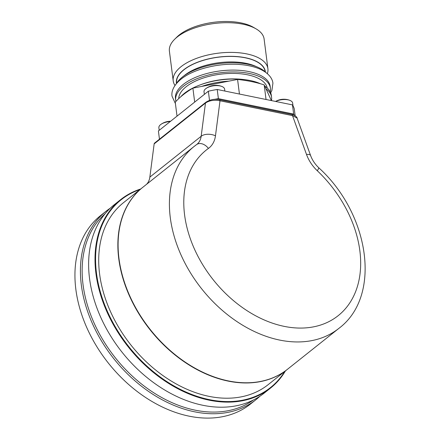 <?xml version="1.0" encoding="UTF-8"?>
<svg xmlns="http://www.w3.org/2000/svg" width="440" height="440" viewBox="0 0 440 440"><rect width="100%" height="100%" fill="white"/><g stroke="black" fill="none" stroke-linecap="round" stroke-linejoin="round"><path stroke-width="0.66" d="M338.91 328.35L287.59 369.188A116.237 82.764 -128.5 0 1 150.447 329.78A116.237 82.764 -128.5 0 1 142.824 187.286L194.139 146.448A116.237 82.764 51.5 0 0 201.762 288.937A116.237 82.764 51.5 0 0 338.91 328.35C382.201 295.939 369.413 213.576 318.687 167.706C314.947 164.104 312.241 160.017 310.569 155.458L297.099 118.118L292.501 115.61L220.011 100.776C214.225 99.677 209.38 100.436 205.475 103.043A2.074 1.48 -128.5 0 1 205.904 102.234C210.111 99.594 214.572 98.731 219.285 99.649L219.285 99.649A2.074 1.111 -78.4 0 1 220.011 100.776L215.468 135.806A31.136 22.171 -128.5 0 1 208.423 148.429A10.379 7.282 -125.7 0 0 196.669 144.535L194.139 146.448A116.237 82.764 51.5 0 1 196.465 144.689M214.247 99.391A68.987 31.394 -7.3 0 1 218.394 98.659L293.651 114.059A68.987 31.394 -7.3 0 1 294.382 115.346M146.559 184.316A20.757 14.779 51.5 0 0 149.847 177.117L154.154 143.886A2.074 1.48 -128.5 0 1 154.583 143.072L205.904 102.234M295.163 115.797L294.267 108.801A68.987 31.394 -7.3 0 0 292.474 104.896L217.217 89.491L218.394 98.659M293.651 114.059L292.474 104.896M209.517 100.353L208.346 91.212A68.987 31.394 -7.3 0 1 217.217 89.491M208.346 91.212L158.406 130.961L159.462 139.194M271.376 100.573L265.953 88.759A47.74 21.725 -7.3 0 1 271.579 97.317A47.74 21.725 -7.3 0 1 271.458 100.595M266.046 99.484L264.176 84.892L265.953 88.759M177.023 116.144L175.236 102.184A99.633 45.342 -7.3 0 1 192.891 88.138L201.669 86.427A47.74 21.725 -7.3 0 1 228.789 81.153L237.573 79.448A99.633 45.342 -7.3 0 1 264.176 84.892M180.697 96.833A47.74 21.725 -7.3 0 1 184.448 93.319A47.74 21.725 -7.3 0 1 199.496 85.157A47.74 21.725 -7.3 0 1 243.556 79.514A47.74 21.725 -7.3 0 1 250.201 80.537A47.74 21.725 -7.3 0 1 260.53 83.776M264.732 86.103A47.74 21.725 -7.3 0 1 271.326 95.343L271.579 97.317M201.669 86.427L228.789 81.153M239.443 94.039L237.573 79.448M194.678 102.097L192.891 88.138M243.556 79.514L242.077 79.354A44.627 20.312 172.7 0 0 200.888 84.629L199.496 85.157M267.234 88.066A44.627 20.312 -7.3 0 0 247.583 74.811A44.627 20.312 172.7 0 0 202.29 78.37A44.627 20.312 172.7 0 0 178.722 98.615M175.901 101.448A47.74 21.725 -7.3 0 1 175.709 100.392A47.74 21.725 -7.3 0 1 183.541 86.234A47.74 21.725 -7.3 0 1 235.433 71.962A47.74 21.725 -7.3 0 1 270.419 88.259A47.74 21.725 -7.3 0 1 270.226 91.883M175.709 100.392L175.472 98.555A47.74 21.725 -7.3 0 1 183.304 84.397A47.74 21.725 -7.3 0 1 235.197 70.125A47.74 21.725 -7.3 0 1 270.182 86.422L270.419 88.259M176.231 83.853A47.74 21.725 -7.3 0 1 182.364 77.066A47.74 21.725 -7.3 0 1 182.649 76.841A47.74 21.725 -7.3 0 1 248.116 64.284A47.74 21.725 -7.3 0 1 257.763 67.221A47.74 21.725 -7.3 0 1 265.744 72.386M182.649 76.841L184.91 75.075A44.627 20.312 172.7 0 1 246.109 63.338A44.627 20.312 -7.3 0 1 255.129 66.083L257.763 67.221M265.172 71.83L265.155 71.676A44.627 20.312 -7.3 0 0 245.405 57.838A44.627 20.312 172.7 0 0 198.798 61.864A44.627 20.312 172.7 0 0 176.622 83.017L176.644 83.171M265.403 72.045A44.836 20.405 172.7 0 0 232.925 56.359A44.836 20.405 172.7 0 0 183.772 69.751A44.836 20.405 172.7 0 0 176.473 83.441M267.344 73.651A47.74 21.725 172.7 0 0 267.911 68.717A47.74 21.725 172.7 0 0 232.931 52.421A47.74 21.725 172.7 0 0 181.038 66.693A47.74 21.725 172.7 0 0 173.206 80.85A47.74 21.725 172.7 0 0 174.999 85.481M173.206 80.85L169.4 51.15A47.74 21.725 -7.3 0 1 174.642 39.281A47.74 21.725 -7.3 0 1 177.232 36.993A47.74 21.725 -7.3 0 1 256.047 28.853A47.74 21.725 -7.3 0 1 264.11 39.017L267.911 68.717M174.642 39.281L176.875 37.07A44.836 20.405 -7.3 0 1 179.306 34.92A44.836 20.405 -7.3 0 1 253.325 27.275L256.047 28.853M255.965 399.668L250.492 404.025A120.389 85.723 -128.5 0 1 114.956 370.898A120.389 85.723 -128.5 0 1 90.415 225.847A120.389 85.723 -128.5 0 1 100.551 215.622L106.024 211.266A120.389 85.723 51.5 0 0 95.892 221.49A120.389 85.723 51.5 0 0 120.434 366.542A120.389 85.723 51.5 0 0 255.965 399.668A120.389 85.723 51.5 0 0 259.93 396.22M110.27 208.175A120.389 85.723 51.5 0 0 106.024 211.266M105.144 213.659A119.147 84.832 51.5 0 0 97.455 221.815A119.147 84.832 51.5 0 0 120.324 363.764A119.147 84.832 51.5 0 0 253.44 399.988M285.439 370.904A120.389 85.723 -128.5 0 1 280.698 377.828A120.389 85.723 -128.5 0 1 270.562 388.047L264.176 393.129A120.389 85.723 -128.5 0 1 128.645 360.008A120.389 85.723 -128.5 0 1 104.099 214.957A120.389 85.723 -128.5 0 1 114.235 204.732L120.621 199.65A120.389 85.723 -128.5 0 1 140.668 189.002M270.562 388.047A120.389 85.723 -128.5 0 1 135.031 354.926A120.389 85.723 -128.5 0 1 110.484 209.875A120.389 85.723 -128.5 0 1 120.621 199.65M284.757 371.448A119.977 85.426 -128.5 0 1 280.632 377.355A119.977 85.426 -128.5 0 1 142.373 361.774A119.977 85.426 -128.5 0 1 111.007 209.979A119.977 85.426 -128.5 0 1 139.986 189.547M142.709 187.38A116.237 82.764 51.5 0 0 142.593 187.468L123.437 202.719A116.237 82.764 51.5 0 0 144.04 359.656A116.237 82.764 -128.5 0 0 268.207 384.62L287.364 369.369A116.237 82.764 51.5 0 0 287.48 369.281M142.593 187.468A116.237 82.764 51.5 0 0 163.196 344.405A116.237 82.764 51.5 0 0 287.364 369.369M206.008 88.49A10.379 4.724 -7.3 0 1 221.859 86.46A16.605 16.605 0 0 0 206.008 88.49A10.379 4.724 -7.3 0 0 205.728 88.71A10.379 4.724 172.7 0 0 204.023 91.784L204.358 94.391M221.859 86.46A10.379 4.724 -7.3 0 1 224.615 89.15L224.857 91.053M170.61 121.248A16.605 16.605 0 0 0 160.853 124.432A10.379 4.724 -7.3 0 0 160.567 124.647A10.379 4.724 172.7 0 0 158.868 127.721L159.203 130.328M160.853 124.432A10.379 4.724 -7.3 0 1 170.209 121.572M275.671 101.453A10.379 4.724 -7.3 0 1 289.905 100.386A10.379 4.724 -7.3 0 1 292.655 103.076L293.007 105.804M208.423 148.429A105.859 75.378 51.5 0 0 216.051 283.217A105.859 75.378 51.5 0 0 344.674 309.546A105.859 75.378 51.5 0 0 317.251 170.704A10.379 1.419 -46.6 0 0 318.687 167.706M317.251 170.704A31.136 22.171 -128.5 0 1 306.504 154.44L292.501 115.61A2.074 1.111 -78.4 0 0 291.775 114.488C293.051 114.334 297.325 116.892 297.099 118.118M306.504 154.44A10.379 3.124 -19.8 0 1 310.569 155.458M215.468 135.806A10.379 6.001 -172.6 0 0 201.163 136.274L149.847 177.117M154.154 143.886L205.475 103.043L201.163 136.274A20.757 14.779 -128.5 0 1 196.884 144.375A20.757 14.779 -128.5 0 1 196.74 144.485M291.775 114.488L219.285 99.649M289.905 100.386A16.605 16.605 0 0 0 275.572 101.437M175.417 103.615L172.035 96.201C171.303 92.13 172.948 85.8 181.011 79.211C193.589 68.921 219.389 62.662 240.301 64.548C248.358 65.219 255.211 66.875 260.86 69.52C269.473 73.733 272.569 79.167 272.916 83.276L271.898 90.437L270.677 92.862"/></g></svg>
